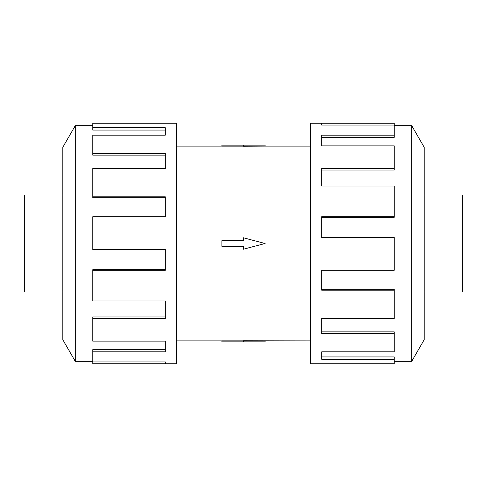 <?xml version="1.0" encoding="UTF-8"?>
<svg xmlns="http://www.w3.org/2000/svg" width="487" height="487" viewBox="0 0 487 487"><rect width="100%" height="100%" fill="white"/><g stroke="black" fill="none" stroke-linecap="round" stroke-linejoin="round"><path stroke-width="0.73" d="M176.678 146.106L221.914 146.106M221.914 340.894L176.678 340.894M310.322 340.894L243.5 340.73L243.5 341.868L221.914 341.868L221.914 340.851L243.5 340.851M243.5 146.149L221.914 146.149L221.914 145.132L265.086 145.132L265.086 146.106L310.322 146.106M265.086 146.106L243.5 146.27L243.5 145.132M62.786 194.995L24.35 194.995L24.35 292.005L62.786 292.005M424.214 194.995L462.65 194.995L462.65 292.005L424.214 292.005M92.761 361.336L75.284 361.336L62.786 339.695L62.786 147.305L75.284 125.664L92.761 125.664M75.284 361.336L75.284 125.664M92.761 127.752L165.288 127.752L165.288 135.167L165.288 130.066L92.761 130.066L92.761 123.26L176.678 123.26L176.678 363.74L92.761 363.74L92.761 361.914L165.288 361.914L165.288 363.74L165.288 361.914M165.288 135.167L92.761 135.167L92.761 153.344L165.288 153.344L165.288 168.532L92.761 168.532L92.761 196.797L165.288 196.797L165.288 216.745L92.761 216.745L92.761 249.496L165.288 249.496L165.288 270.255L92.761 270.255L92.761 301.009L165.288 301.009L165.288 318.468L92.761 318.468L92.761 341.131L165.288 341.131L165.288 351.833L92.761 351.833L92.761 361.914M92.761 351.833L92.761 349.666L165.288 349.666L165.288 341.131M92.761 318.468L92.761 316.97L165.288 316.97L165.288 301.009M92.761 270.255L92.761 269.719L165.288 269.719L165.288 249.496M165.288 216.745L165.288 197.728L92.761 197.728L92.761 196.797M165.288 168.532L165.288 155.146L92.761 155.146L92.761 153.344M394.239 361.336L411.716 361.336L424.214 339.695L424.214 147.305L411.716 125.664L394.239 125.664M321.712 125.086L321.712 123.26L394.239 123.26L394.239 125.086L321.712 125.086L321.712 123.26L310.322 123.26L310.322 363.74L394.239 363.74L394.239 359.248L321.712 359.248L321.712 351.833L321.712 356.934L394.239 356.934L394.239 359.248M321.712 351.833L394.239 351.833L394.239 333.656L321.712 333.656L321.712 318.468L321.712 331.854L394.239 331.854L394.239 333.656M321.712 318.468L394.239 318.468L394.239 290.203L321.712 290.203L321.712 270.255L321.712 289.272L394.239 289.272L394.239 290.203M321.712 270.255L394.239 270.255L394.239 237.504L321.712 237.504L321.712 216.745L394.239 216.745L394.239 217.281L321.712 217.281L321.712 237.504M394.239 216.745L394.239 185.991L321.712 185.991L321.712 168.532L394.239 168.532L394.239 170.03L321.712 170.03L321.712 185.991M394.239 168.532L394.239 145.869L321.712 145.869L321.712 135.167L394.239 135.167L394.239 137.334L321.712 137.334L321.712 145.869M394.239 135.167L394.239 125.086M411.716 125.664L411.716 361.336M243.5 341.868L265.086 341.868L265.086 340.894M243.5 246.343L243.5 249.186L265.086 243.5L243.5 237.814L243.5 240.657L221.914 240.657L221.914 246.343L243.5 246.343"/></g></svg>
